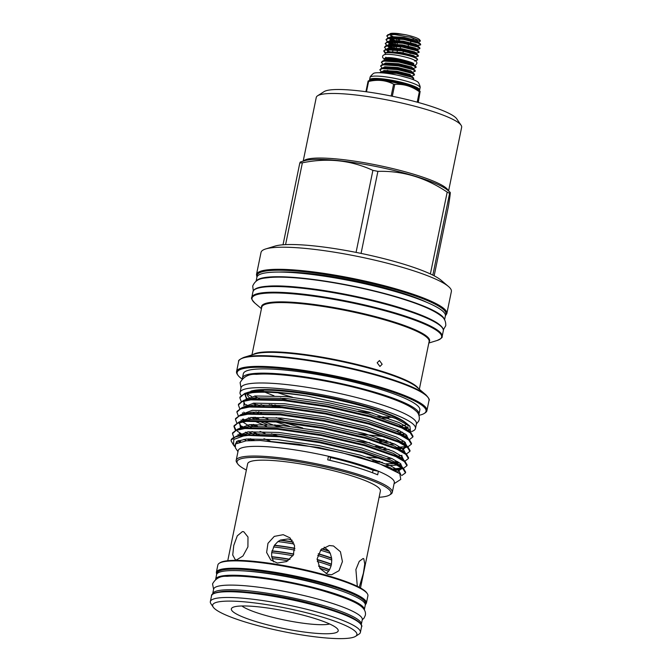 <?xml version="1.0" encoding="UTF-8"?>
<svg xmlns="http://www.w3.org/2000/svg" width="672" height="672" viewBox="0 0 672 672"><rect width="100%" height="100%" fill="white"/><g stroke="black" fill="none" stroke-linecap="round" stroke-linejoin="round"><path stroke-width="1.01" d="M382.612 56.54A1.672 1.646 7.8 0 0 385.594 57.851M361.25 624.607A75.877 12.13 -168.4 0 0 361.326 624.355L362.284 619.693A75.877 12.13 -168.4 0 0 308.918 596.753A75.877 12.13 -168.4 0 0 224.12 585.329A75.877 12.13 -168.4 0 0 213.62 589.176L212.663 593.838A75.877 12.13 -168.4 0 0 212.629 594.107M361.326 624.355A75.877 12.13 -168.4 0 0 307.961 601.415A75.877 12.13 -168.4 0 0 223.163 589.991A75.877 12.13 -168.4 0 0 212.663 593.838M327.272 608.261A68.233 10.912 -168.4 0 0 250.303 592.46M364.291 609.899A75.877 12.13 -168.4 0 0 364.308 609.823L365.266 605.161A75.877 12.13 -168.4 0 0 311.909 582.221A75.877 12.13 -168.4 0 0 227.102 570.797A75.877 12.13 -168.4 0 0 216.602 574.644L215.645 579.314A75.877 12.13 -168.4 0 0 215.628 579.382M364.308 609.823A75.877 12.13 -168.4 0 0 310.951 586.883A75.877 12.13 -168.4 0 0 226.145 575.459A75.877 12.13 -168.4 0 0 215.645 579.314M444.578 319.788L445.376 315.932A96.197 15.38 -168.4 0 0 377.731 286.843A96.197 15.38 -168.4 0 0 270.228 272.362A96.197 15.38 -168.4 0 0 256.914 277.242L256.116 281.098M444.402 319.502A96.197 15.38 -168.4 0 0 373.624 290.732A96.197 15.38 -168.4 0 0 269.27 277.032A96.197 15.38 -168.4 0 0 256.393 280.913M270.598 277.427A94.618 15.128 11.6 0 1 299.242 278.174A94.618 15.128 11.6 0 1 406.098 300.107C422.839 305.525 434.456 310.758 440.941 315.815C444.326 318.016 445.931 321.3 445.763 325.676L443.344 329.826M412.465 79.346L413.742 78.742L411.508 77.146L396.648 73.366L380.008 72.744M379.436 72.727L381.604 72.013L396.724 72.996L411.592 76.776L413.49 77.818L413.742 78.742M411.625 76.255L414.515 74.97L412.289 73.382L397.421 69.594L382.301 68.62L379.814 69.812L381.494 71.929M379.814 69.812L381.125 68.51L382.376 68.25L397.496 69.224L412.364 73.013L414.263 74.054L414.515 74.97M382.813 68.2L384.644 67.519L397.74 68.284L412.28 72.366L415.288 71.207L413.062 69.611L398.194 65.831L383.074 64.848L380.587 66.041L382.267 68.158M380.587 66.041L381.898 64.747L383.149 64.478L398.269 65.461L413.137 69.241L415.036 70.283L415.288 71.207M387.316 70.358L389.71 71.198M381.898 64.747L385.417 63.756L398.513 64.512L413.053 68.594L416.06 67.435L413.834 65.848L398.975 62.059L383.846 61.085L381.36 62.278L383.04 64.394M381.36 62.278L382.67 60.976L383.922 60.715C391.373 59.346 415.12 64.428 416.018 66.721A17.514 2.797 11.6 0 1 416.119 67.158L416.06 67.435M383.821 60.623L384.317 58.976L386.064 58.439A14.246 2.276 11.6 0 1 387.349 58.22A14.246 2.276 11.6 0 1 401.335 59.909A14.246 2.276 11.6 0 1 412.86 63.932L413.818 64.798M384.317 58.976L385.862 58.699C389.995 58.447 395.522 59.06 402.461 60.539C408.82 61.975 412.658 63.454 413.977 64.982L416.018 66.721L412.146 63.932L399.286 60.749L386.19 59.984L384.266 60.673M415.01 60.69L417.614 59.825A17.514 2.797 11.6 0 0 414.347 57.506C407.728 54.827 391.751 51.979 386.484 52.853L385.417 53.071L384.812 54.608M414.599 61.051L417.614 59.825M414.347 57.506L417.362 58.985L417.606 59.9M414.179 57.439L418.379 56.137L416.153 54.541L401.293 50.761L386.165 49.778L383.678 50.971L385.493 53.046M383.678 50.971L386.24 49.409L401.369 50.392L416.228 54.172L418.135 55.213L418.379 56.137M414.943 53.668L419.152 52.366L416.926 50.778L402.066 46.99L386.938 46.015L384.451 47.208L386.131 49.325M384.451 47.208L385.77 45.906L387.013 45.646L402.142 46.62L417.001 50.408L418.908 51.45L419.152 52.366M417.043 49.888L419.924 48.602L417.698 47.006L402.839 43.226L387.71 42.244L385.224 43.436L387.038 45.511M385.224 43.436L387.786 41.874L402.914 42.857L417.774 46.637L419.681 47.678L419.924 48.602M416.489 46.133L420.697 44.831L418.471 43.243L403.612 39.455L388.483 38.48L385.997 39.673L387.685 41.79M385.997 39.673L387.316 38.371L388.559 38.111L403.687 39.085L418.547 42.874L420.454 43.915L420.697 44.831M385.736 52.777L383.746 50.795M410.802 56.314L415.691 56.717M413.246 56.221L409.332 55.717M387.761 45.923L391.961 47.754M416.018 52.576L414.019 52.45M393.12 47.788L388.466 45.872M388.534 42.16L392.734 43.991M411.877 48.72L415.867 49.14M417.64 48.812L416.791 48.804M393.901 44.016L389.239 42.109M386.77 35.902L388.046 34.616A17.514 2.797 11.6 0 1 389.315 34.44A17.514 2.797 11.6 0 1 394.775 34.591L389.256 34.709L386.77 35.902L388.458 38.018M389.306 38.388L393.506 40.219M418.412 45.049L417.564 45.041M394.674 40.253L390.012 38.338M405.619 34.751C399.008 33.86 393.658 33.701 389.558 34.272L391.608 33.617L398.446 33.6L405.619 34.751A15.658 2.503 11.6 0 1 419.63 39.766L420.462 40.975L418.471 42.21L403.922 38.144L390.835 37.38L387.316 38.371M394.775 34.591L411.02 37.304L420.462 40.975M392.809 36.481L390.205 35.078M398.185 39.136A7.61 1.218 -168.4 0 0 398.362 39.203L398.698 39.337M398.093 40.48L398.362 39.203L399.689 39.438L399.445 40.622M394.741 47.872L395.111 46.082M395.514 44.1L395.884 42.311M396.287 40.337L396.656 38.548M403.015 52.819L403.36 51.131M365.912 91.72L368.004 81.522A30.24 4.838 11.6 0 1 368.29 81.497A30.24 4.838 11.6 0 1 368.592 81.48L366.467 91.795M391.18 96.02L393.616 84.16C385.921 80.212 377.58 79.321 368.592 81.48M393.616 84.16A30.24 4.838 11.6 0 1 394.75 84.386L392.314 96.256M417.203 102.169L419.345 91.745C411.802 86.251 403.603 83.798 394.75 84.386M419.345 91.745A30.24 4.838 11.6 0 1 419.891 92.022L417.782 102.329M418.27 102.463L420.134 91.375L414.557 88.284A25.595 4.091 -168.4 0 0 374.909 80.144L368.239 80.875L368.004 81.522M369.776 80.539A25.544 4.082 11.6 0 1 369.566 79.792A25.544 4.082 11.6 0 1 373.103 78.498A25.544 4.082 11.6 0 1 401.646 82.345A25.544 4.082 11.6 0 1 419.614 90.065A25.544 4.082 11.6 0 1 419.118 90.661M369.566 79.792L370.045 77.465A25.544 4.082 11.6 0 1 370.087 77.314A25.544 4.082 11.6 0 1 373.582 76.163A25.544 4.082 11.6 0 1 401.688 79.901A25.544 4.082 11.6 0 1 420.109 87.587A25.544 4.082 11.6 0 1 420.092 87.738L419.614 90.065M370.087 77.314C370.079 76.675 371.196 75.39 373.439 73.441A23.318 3.73 11.6 0 1 376.261 72.778A23.318 3.73 11.6 0 1 400.554 75.86A23.318 3.73 11.6 0 1 418.555 82.698C419.849 85.369 420.37 86.999 420.109 87.587M405.619 428.207A89.536 14.314 -168.4 0 0 407.644 427.955M411.659 431.516A89.536 14.314 -168.4 0 0 415.472 428.476L416.43 423.805A89.536 14.314 -168.4 0 0 353.472 396.732A89.536 14.314 -168.4 0 0 253.411 383.258A89.536 14.314 -168.4 0 0 241.013 387.803L240.055 392.465A89.536 14.314 -168.4 0 0 240.996 395.321M415.472 428.476A89.536 14.314 -168.4 0 0 352.514 401.402A89.536 14.314 -168.4 0 0 252.454 387.92A89.536 14.314 -168.4 0 0 240.055 392.465M317.604 95.768L324.064 91.636A68.645 10.979 11.6 0 1 332.321 89.712A68.645 10.979 11.6 0 1 403.721 98.759A68.645 10.979 11.6 0 1 456.775 118.877L461.076 125.219A74.214 11.861 -168.4 0 0 403.729 103.48A74.214 11.861 -168.4 0 0 326.533 93.694A74.214 11.861 -168.4 0 0 317.604 95.768A74.214 11.861 -168.4 0 0 316.26 97.457L303.19 161.137M448.577 190.982L461.647 127.302A74.214 11.861 -168.4 0 0 461.076 125.219M418.967 415.296A96.415 15.414 -168.4 0 0 424.284 413.423A96.415 15.414 -168.4 0 0 365.518 383.947A96.415 15.414 -168.4 0 0 250.48 367.567A96.415 15.414 -168.4 0 0 237.888 375.161A96.415 15.414 -168.4 0 0 242.038 378.983M237.888 375.161L237.308 374.312A97.163 15.532 11.6 0 1 236.561 371.591A97.163 15.532 11.6 0 1 250.009 366.668A97.163 15.532 11.6 0 1 358.588 381.284A97.163 15.532 11.6 0 1 426.913 410.668A97.163 15.532 11.6 0 1 425.149 412.868L424.284 413.423M285.583 244.625L302.375 162.809A86.822 13.885 -168.4 0 0 301.056 162.901A86.822 13.885 -168.4 0 0 299.804 163.01L300.325 162.011L304.492 160.734A76.062 12.163 11.6 0 1 311.346 159.6A76.062 12.163 11.6 0 1 386.005 168.605A76.062 12.163 11.6 0 1 447.535 190.092L450.19 192.343L449.627 193.326A86.822 13.885 -168.4 0 0 447.191 192.116L430.391 273.958M302.375 162.809C327.356 157.685 350.868 160.205 372.901 170.36L356.068 252.386M361.066 253.403L377.899 171.377A86.822 13.885 -168.4 0 0 372.901 170.36M377.899 171.377C402.511 170.638 425.611 177.551 447.191 192.116M432.835 275.125L449.627 193.326C450.778 190.075 450.366 194.468 448.384 206.514L434.162 275.806M265.717 248.951L274.991 246.103A88.292 14.112 11.6 0 1 282.946 244.793A88.292 14.112 11.6 0 1 369.6 255.242A88.292 14.112 11.6 0 1 441.025 280.182L448.426 286.457A97.163 15.532 11.6 0 1 451.374 291.505L446.83 313.614A97.163 15.532 11.6 0 0 378.512 284.231A97.163 15.532 11.6 0 0 269.926 269.606A97.163 15.532 11.6 0 0 256.486 274.537L261.022 252.437A97.163 15.532 11.6 0 1 265.717 248.951A97.163 15.532 11.6 0 1 274.47 247.506A97.163 15.532 11.6 0 1 369.835 259.014A97.163 15.532 11.6 0 1 448.426 286.457M242.416 378.605A90.09 14.406 11.6 0 1 242.458 378A90.09 14.406 11.6 0 1 254.932 373.43A90.09 14.406 11.6 0 1 355.614 386.988A90.09 14.406 11.6 0 1 418.967 414.229A90.09 14.406 11.6 0 1 418.765 414.809M242.458 378L243.34 373.733A90.09 14.406 11.6 0 1 255.805 369.163A90.09 14.406 11.6 0 1 356.488 382.721A90.09 14.406 11.6 0 1 419.84 409.962L418.967 414.229M248.321 435.389L243.592 435.952L233.822 439.396L233.495 445.057L231.126 440.958A88.679 14.179 11.6 0 1 231.151 440.126A88.679 14.179 11.6 0 1 243.424 435.624A88.679 14.179 11.6 0 1 248.321 435.389L279.972 436.775L319.578 442.672L362.972 452.768L394.414 463.806L402.923 468.762L405.485 472.886L401.629 475.625M405.485 472.886L405.636 472.13L403.376 468.258L394.573 463.05L363.124 452.012L319.729 441.916L275.974 435.624L243.55 434.977L236.166 436.33L231.151 440.093M233.814 437.254L232.478 433.633L236.132 430.382L244.868 428.56L277.292 429.198L321.048 435.49L364.442 445.595L395.892 456.624L404.393 461.588L406.955 465.704L403.469 468.342M402.142 468.703L394.17 469.661M392.876 468.964L401.948 468.031M406.955 465.704L407.114 464.957L404.846 461.076L396.043 455.876L364.602 444.839L321.199 434.742L277.452 428.442L245.028 427.804L237.636 429.156L232.638 432.877L232.478 433.633M235.284 430.08L233.948 426.46L237.602 423.2L246.347 421.386L278.762 422.024L322.518 428.316L365.921 438.413L397.362 449.45L405.871 454.415L408.433 458.531L404.947 461.16M398.723 462.277L395.64 462.487M394.355 461.79L397.715 461.614M408.433 458.531L408.584 457.775L406.316 453.902L397.522 448.694L366.072 437.657L322.678 427.56L278.922 421.268L246.498 420.63L239.106 421.974L234.108 425.704L233.948 426.46M236.754 422.898L235.427 419.278L239.081 416.027L247.817 414.204L280.241 414.851L323.996 421.142L367.391 431.239L398.84 442.277L407.341 447.233L409.903 451.357L406.417 453.986M409.903 451.357L410.054 450.601L407.795 446.729L398.992 441.521L367.55 430.483L324.148 420.386L280.392 414.095L247.976 413.448L240.584 414.8L235.578 418.53L235.427 419.278M238.232 415.724L236.897 412.104L240.551 408.853L249.287 407.03L281.711 407.669L325.466 413.969L368.861 424.066L400.31 435.103L408.811 440.059L411.373 444.184L407.896 446.813M401.663 447.922L396.463 448.207M397.295 447.434L406.367 446.502M411.373 444.184L411.533 443.428L409.265 439.547L400.462 434.347L369.02 423.31L325.626 413.213L281.87 406.921L249.446 406.274L242.054 407.627L237.056 411.348L236.897 412.104M239.702 408.551L238.375 404.93L242.021 401.68L250.765 399.857L283.189 400.495L326.936 406.787L370.339 416.884L401.78 427.921L410.29 432.886L412.852 437.002L409.366 439.639M412.852 437.002L413.003 436.254L410.735 432.373L401.94 427.165L370.49 416.136L327.096 406.039L283.34 399.739L250.916 399.101L243.524 400.453L238.526 404.174L238.375 404.93M239.686 441.907L237.972 440.807M238.804 440.504L240.677 441.664M252.563 440.462L248.909 438.824M241.878 435.17L239.45 433.633M234.058 426.082L235.864 429.803M237.199 431.071L243.096 435.028M250.496 438.732L254.419 440.437M382.402 462.319L375.446 461.815M256.99 434.532L254.108 433.322M242.71 427.61L240.92 426.46M241.744 426.149L243.718 427.367M251.975 431.558L259.132 434.582M372.246 460.748L379.94 461.404M255.578 426.149L251.857 424.477M244.188 420.437L242.39 419.286M243.222 418.975L245.188 420.185M253.445 424.376L257.418 426.107M385.342 447.964L378.395 447.468M279.09 427.073L261.92 420.983M257.048 418.967L253.327 417.295M246.296 413.641L245.658 413.255M254.915 417.203L258.896 418.933M274.705 424.822L282.719 427.409M375.194 446.401L382.88 447.048M386.82 440.79L379.865 440.286M261.408 413.003L258.527 411.793M247.775 406.468L247.128 406.081M241.172 401.369L239.845 397.757L243.499 394.498L252.235 392.675C264.676 391.482 282.971 392.599 307.112 396.018A88.679 14.179 11.6 0 0 260.4 391.482L263.936 390.239L254.05 390.634A84.134 13.448 11.6 0 1 256.771 390.356A84.134 13.448 11.6 0 1 339.352 400.319A84.134 13.448 11.6 0 1 407.408 424.091L409.895 426.191L395.9 418.622L371.44 410.206L307.112 396.018M260.4 391.482L252.395 391.927L245.003 393.271L239.996 397.001L239.845 397.757M246.17 404.62L248.984 406.325M276.175 417.648L284.189 420.235M376.664 439.219L384.359 439.874M246.372 470.03A78.574 12.558 11.6 0 1 237.661 463.823A78.574 12.558 11.6 0 1 247.934 457.64A78.574 12.558 11.6 0 1 341.67 470.98A78.574 12.558 11.6 0 1 389.558 495.004A78.574 12.558 11.6 0 1 380.117 497.204A78.574 12.558 11.6 0 1 379.117 497.272M237.661 463.823L236.804 462.554A79.682 12.743 11.6 0 1 236.183 460.32A79.682 12.743 11.6 0 1 247.212 456.28A79.682 12.743 11.6 0 1 336.269 468.275A79.682 12.743 11.6 0 1 392.297 492.366A79.682 12.743 11.6 0 1 390.852 494.18L389.558 495.004M377.168 362.754L379.924 366.458L382.158 364.249L379.453 360.545L377.168 362.754M409.441 429.517A84.134 13.448 11.6 0 1 408.4 430.399M402.494 432.247A84.134 13.448 11.6 0 1 399.378 432.634M402.402 434.28L405.132 433.936M410.634 432.289L409.895 426.191M257.099 404.737L259.392 405.812M236.183 460.32L238.174 450.635A79.682 12.743 11.6 0 1 249.203 446.594A79.682 12.743 11.6 0 1 328.448 456.254L327.709 459.85A79.682 12.743 -168.4 0 1 377.672 474.802L378.403 471.215A79.682 12.743 11.6 0 1 394.288 482.681L392.297 492.366M237.964 451.651L235.376 447.829L235.41 444.032L246.162 440.824L260.299 440.496L298.561 444.251L342.014 452.752L379.067 463.537L399.806 473.651L400.747 479.422L394.078 483.697M373.052 470.232A46.385 7.417 -168.4 0 0 378.403 471.215A79.682 12.743 -168.4 0 0 328.448 456.254A46.385 7.417 -168.4 0 0 330.523 457.498A75.071 12.004 11.6 0 1 373.052 470.232L372.532 472.76M233.495 445.057L234.772 446.611M405.922 422.94A82.043 13.121 -168.4 0 0 339.847 399.655A82.043 13.121 -168.4 0 0 258.754 389.81A82.043 13.121 -168.4 0 0 250.866 391.188M247.64 393.338A82.043 13.121 -168.4 0 0 250.236 398.521M261.013 404.594A82.043 13.121 -168.4 0 0 263.92 405.846M396.287 431.164A82.043 13.121 -168.4 0 0 396.774 431.13A82.043 13.121 -168.4 0 0 399.823 430.802M406.997 424.284A81.74 13.07 11.6 0 1 399.739 426.166M357.311 586.312L355.9 569.545L359.251 561.33L363.14 558.499L363.804 558.81L364.753 563.934L363.392 573.157L359.226 587.278M277.385 563.035L270.824 560.045L266.624 552.468L267.968 543.32L274.277 536.39L283.206 534.685L289.96 537.835L294.613 545.807L293.328 555.005L286.6 561.565L277.385 563.035M327.667 574.308L320.032 568.562L317.15 558.827L320.947 549.688L329.347 545.53L333.488 545.966L340.444 551.762L342.426 561.565L339.024 570.688L331.64 574.753L327.667 574.308M227.758 560.717L247.649 463.798A67.754 10.836 11.6 0 1 257.032 460.362A67.754 10.836 11.6 0 1 332.749 470.56A67.754 10.836 11.6 0 1 380.394 491.047L360.494 587.966M242.407 531.586L243.751 531.728L247.985 536.987L247.918 546.874L242.936 556.004L236.594 559.927L235.343 559.81L232.722 555.038L233.764 545.437L237.292 535.853L242.407 531.586M292.186 540.271L288.137 538.936L280.468 540.053L277.939 541.59L274.47 545.244L271.648 552.653L271.681 556.676L273.638 561.876M219.248 563.254L220.114 562.708A75.844 12.13 11.6 0 1 229.236 560.582A75.844 12.13 11.6 0 1 308.129 570.578A75.844 12.13 11.6 0 1 366.736 592.805L367.315 593.653A76.583 12.247 11.6 0 1 367.903 595.795L366.4 603.154A76.583 12.247 11.6 0 0 312.539 579.995A76.583 12.247 11.6 0 0 226.951 568.47A76.583 12.247 11.6 0 0 216.35 572.351L217.862 564.992A76.583 12.247 11.6 0 1 219.248 563.254A76.583 12.247 11.6 0 1 228.463 561.112A76.583 12.247 11.6 0 1 308.129 571.208A76.583 12.247 11.6 0 1 367.315 593.653M271.723 556.937A45.788 7.325 11.6 0 1 289.766 559.474M318.704 566.286A45.788 7.325 11.6 0 1 329.431 569.94M271.916 551.107A45.788 7.325 11.6 0 1 293.698 554.24M317.142 559.742A45.788 7.325 11.6 0 1 331.397 564.514M274.31 545.479A45.788 7.325 11.6 0 1 294.89 548.503M318.209 553.963A45.788 7.325 11.6 0 1 331.64 558.398M280.081 540.246A45.788 7.325 11.6 0 1 293.404 542.27M321.737 548.906A45.788 7.325 11.6 0 1 329.146 551.3M213.234 607.127L210.941 603.742A76.583 12.247 11.6 0 1 210.353 601.591A76.583 12.247 11.6 0 1 220.954 597.71A76.583 12.247 11.6 0 1 306.541 609.235A76.583 12.247 11.6 0 1 360.394 632.394A76.583 12.247 11.6 0 1 359.008 634.133L355.564 636.342A73.618 11.768 11.6 0 1 346.71 638.4A73.618 11.768 11.6 0 1 270.127 628.698A73.618 11.768 11.6 0 1 213.234 607.127A73.618 11.768 11.6 0 1 222.86 601.331A73.618 11.768 11.6 0 1 310.691 613.83A73.618 11.768 11.6 0 1 355.564 636.342M330.666 633.595A54.541 8.719 11.6 0 1 265.591 624.33A54.541 8.719 11.6 0 1 232.344 607.656A54.541 8.719 11.6 0 1 238.904 606.127A54.541 8.719 11.6 0 1 295.638 613.318A54.541 8.719 11.6 0 1 337.789 629.303A54.541 8.719 11.6 0 1 330.666 633.595M329.65 623.994A47.124 7.535 11.6 0 1 325.895 624.557A47.124 7.535 11.6 0 1 280.384 619.139A47.124 7.535 11.6 0 1 241.92 605.984M321.947 548.722A47.124 7.535 11.6 0 1 328.877 550.914L324.148 547.151M280.468 540.053A47.124 7.535 11.6 0 1 293.278 542.027M277.939 541.59A47.124 7.535 11.6 0 1 294.143 544.051M320.494 550.2A47.124 7.535 11.6 0 1 330.28 553.325L328.877 550.914M318.301 553.753A47.124 7.535 11.6 0 1 331.598 558.054L330.28 553.325M274.47 545.244A47.124 7.535 11.6 0 1 294.89 548.285M273.437 546.966A47.124 7.535 11.6 0 1 294.806 550.133M317.696 555.475A47.124 7.535 11.6 0 1 331.758 560.053L331.598 558.054M317.142 559.49A47.124 7.535 11.6 0 1 331.456 564.194L331.758 560.053M271.975 550.855A47.124 7.535 11.6 0 1 293.782 554.039M271.648 552.653A47.124 7.535 11.6 0 1 292.925 555.744M317.268 561.431A47.124 7.535 11.6 0 1 331.052 565.975L331.456 564.194M318.57 565.992A47.124 7.535 11.6 0 1 329.582 569.671L331.052 565.975M271.681 556.676A47.124 7.535 11.6 0 1 289.976 559.297M272.093 558.55A47.124 7.535 11.6 0 1 287.969 560.801M319.838 568.277A47.124 7.535 11.6 0 1 328.6 571.225L329.582 569.671M326.13 573.737L328.6 571.225M329.935 460.354L330.523 457.498M280.409 406.787A81.74 13.07 11.6 0 1 274.848 404.905M259.417 398.647A81.74 13.07 11.6 0 1 254.596 396.052M406.568 428.879A82.043 13.121 -168.4 0 0 407.82 427.72M254.05 390.634L246.725 392.742M246.523 397.874L247.825 399.126M299.804 163.01L283.021 244.784M372.355 413.028A90.09 14.406 11.6 0 1 358.361 411.205M292.438 397.194A90.09 14.406 11.6 0 1 277.855 392.776M253.109 403.225A89.536 14.314 -168.4 0 0 256.536 404.771M253.016 398.059A89.536 14.314 -168.4 0 0 254.604 398.815M269.245 404.662A89.536 14.314 -168.4 0 0 274.042 406.3M398.278 38.707L397.916 40.463M397.505 42.479L397.144 44.234M396.732 46.242L396.371 47.998M400.235 48.46L400.588 46.754M404.309 45.242L404.158 45.982M406.316 55.138L406.493 54.306M408.19 46.024L408.534 44.335M411.6 44.671L411.793 43.73M410.987 40.95L410.642 42.647M409.592 48.132L409.794 47.183M397.118 51.929L397.48 50.19M392.692 51.568L393.061 49.745M393.464 47.796L393.834 45.973M394.237 44.033L394.615 42.21M413.364 38.8A9.131 1.462 -168.4 0 0 410.458 37.162M389.626 34.289C389.701 33.205 392.641 32.97 398.446 33.6M370.154 80.472A25.049 4.007 11.6 0 1 373.304 79.674A25.049 4.007 11.6 0 1 399.748 83.068A25.049 4.007 11.6 0 1 418.807 90.46M369.928 80.514A25.049 4.007 11.6 0 1 373.38 79.304A25.049 4.007 11.6 0 1 401.184 83.026A25.049 4.007 11.6 0 1 418.992 90.586M265.104 392.221A81.74 13.07 -168.4 0 0 273.949 395.724M280.484 398A81.74 13.07 -168.4 0 0 287.053 400.1M382.242 418.076A81.74 13.07 -168.4 0 0 388.786 418.345M392.683 417.329A83.227 13.306 11.6 0 1 377.639 416.598M252.949 291.757L253.621 290.321C255.469 288.137 259.913 286.784 266.96 286.28C293.815 283.634 364.123 295.504 406.426 309.784C420.479 314.429 430.702 318.797 437.094 322.888C444.788 328.205 443.335 330.59 443.302 330.834A97.163 15.532 -168.4 0 0 374.976 301.459A97.163 15.532 -168.4 0 0 266.398 286.835A97.163 15.532 -168.4 0 0 252.949 291.757L251.782 297.444A97.163 15.532 11.6 0 1 265.23 292.513A97.163 15.532 11.6 0 1 373.808 307.138A97.163 15.532 11.6 0 1 442.134 336.521C442.722 337.378 441 338.713 436.96 340.536A96.793 15.473 -168.4 0 0 386.207 311.111A96.793 15.473 -168.4 0 0 265.415 293.236A96.793 15.473 -168.4 0 0 254.948 303.173L261.442 308.675M425.83 394.766L416.665 386.996A85.806 13.717 -168.4 0 0 347.256 362.762A85.806 13.717 -168.4 0 0 263.029 352.598A85.806 13.717 -168.4 0 0 255.301 353.875L243.818 357.403A96.793 15.473 11.6 0 1 252.538 355.967A96.793 15.473 11.6 0 1 347.533 367.424A96.793 15.473 11.6 0 1 425.83 394.766C428.82 398.034 429.878 399.941 428.996 400.495A97.163 15.532 -168.4 0 0 360.679 371.12A97.163 15.532 -168.4 0 0 252.092 356.496A97.163 15.532 -168.4 0 0 238.644 361.418L236.561 371.591M445.418 315.311A96.415 15.414 -168.4 0 0 381.713 285.919A96.415 15.414 -168.4 0 0 270.404 270.514A96.415 15.414 -168.4 0 0 257.107 276.654M267.162 286.297A96.415 15.414 11.6 0 1 368.542 299.267A96.415 15.414 11.6 0 1 442.235 327.684M253.033 354.572A85.436 13.658 11.6 0 1 263.474 352.069A85.436 13.658 11.6 0 1 352.766 363.434A85.436 13.658 11.6 0 1 418.471 388.534M419.336 389.264L429.131 341.536A85.436 13.658 -168.4 0 0 369.054 315.706A85.436 13.658 -168.4 0 0 273.58 302.845A85.436 13.658 -168.4 0 0 261.752 307.18L251.958 354.9M261.626 307.801A85.806 13.717 11.6 0 1 273.395 302.131A85.806 13.717 11.6 0 1 373.01 315.983A85.806 13.717 11.6 0 1 429.005 342.166M303.534 161.028A74.214 11.861 11.6 0 1 313.27 158.273A74.214 11.861 11.6 0 1 392.952 168.647A74.214 11.861 11.6 0 1 448.3 190.747M245.515 394.044A83.966 13.423 -168.4 0 0 247.918 399.101M257.452 404.72A83.966 13.423 -168.4 0 0 259.846 405.804M216.913 573.913A75.844 12.13 11.6 0 1 227.43 569.369A75.844 12.13 11.6 0 1 314.194 581.288A75.844 12.13 11.6 0 1 365.266 604.363M222.13 591.965A76.583 12.247 11.6 0 1 307.717 603.498A76.583 12.247 11.6 0 1 361.57 626.648C362.603 626.85 362.326 620.365 339.553 612.377C307.684 600.289 245.423 589.1 222.692 591.419C214.763 592.494 211.033 593.972 211.529 595.854A76.583 12.247 11.6 0 1 222.13 591.965M222.902 591.436A75.844 12.13 11.6 0 1 302.879 601.692A75.844 12.13 11.6 0 1 360.662 624.078M246.254 571.082A68.981 11.029 11.6 0 1 339.419 590.201M399.286 432.592A83.966 13.423 -168.4 0 0 402.402 432.197M408.307 430.315A83.966 13.423 -168.4 0 0 409.357 429.383M279.073 272.068A89.552 14.322 11.6 0 1 427.039 302.442M234.671 445.477L236.914 441.302L246.364 439.043L277.301 439.622L319.049 445.603L360.452 455.204L390.457 465.704L398.866 470.669L400.907 474.701M239.182 442.058L237.871 440.857M236.124 436.338L247.834 431.861L278.771 432.449L320.519 438.43L361.922 448.031L391.927 458.531L400.268 463.436L402.41 467.443M402.024 468.082L399.076 469.694L395.514 470.45M250.009 440.555L246.96 438.984M241.139 435.271L239.274 433.709M237.594 429.164L249.312 424.687L280.249 425.275L321.989 431.248L363.401 440.857L393.397 451.357L401.738 456.254L403.889 460.261M399.47 462.806L396.992 463.268M393.977 463.596L386.165 463.814M270.018 440.95L263.987 438.732M253.856 434.515L248.43 431.802M242.189 427.753L240.82 426.502M239.072 421.991L250.782 417.514L281.719 418.102L323.467 424.074L364.871 433.675L394.876 444.184L403.25 449.114L405.342 453.13M402.016 455.339L398.462 456.095M277.309 435.75L271.496 433.768M253.033 426.241L249.9 424.628M243.659 420.58L242.214 419.353M240.542 414.817L252.26 410.34L283.189 410.92L324.937 416.9L366.341 426.502L396.346 437.002L404.687 441.907L406.829 445.914M406.442 446.552L403.494 448.165L399.932 448.921M389.113 449.467L383.519 449.291M266.927 424.385L258.485 420.916M254.512 419.068L251.378 417.455M245.557 413.742L245.137 413.406M243.768 412.146L244.658 412.994M242.012 407.635L253.73 403.158L284.668 403.746L326.407 409.718L367.819 419.328L397.824 429.828L406.157 434.734L408.307 438.74M403.889 441.277L401.411 441.739M390.583 442.285L379.562 441.764M302.711 427.988L283.727 422.512M258.283 412.986L255.982 411.894M243.491 400.462L255.2 395.984L286.138 396.572L327.886 402.545L369.289 412.154L399.294 422.654L407.635 427.552L409.777 431.558M405.359 434.104L402.881 434.566M260.299 440.496L318.662 447.468L360.066 457.069L390.071 467.569L399.806 473.659M237.46 442.688L236.494 441.546M238.543 435.725L247.456 433.726L278.393 434.314L320.132 440.286L361.544 449.896L391.549 460.396L399.966 465.368L403.376 468.258M402.066 468.115L397.614 471.845M246.481 440.79L243.961 439.337M239.039 435.624L237.964 434.364M237.636 429.156L248.926 426.552L279.863 427.14L321.611 433.112L363.014 442.722L393.019 453.222L401.436 458.186L404.846 461.076M400.999 464.092L399.084 464.671M397.001 465.074L385.778 465.679M249.774 434.582L245.431 432.163M240.517 428.45L239.635 422.537M241.492 421.369L250.404 419.378L281.333 419.958L323.081 425.939L364.484 435.54L394.489 446.04L404.208 452.348M402.469 456.918L400.562 457.498M391.784 458.464L387.257 458.506M380.579 458.27L366.946 457.103M265.07 433.423L260.03 431.416M251.252 427.409L242.626 421.882M241.853 421.134L240.912 420.017M242.962 414.196L251.874 412.205L282.811 412.784L324.559 418.765L365.963 428.366L395.968 438.866L404.384 443.839L407.795 446.729M406.493 446.586L402.032 450.324M266.549 426.25L254.15 420.941M250.992 419.32L248.38 417.808M243.457 414.095L242.39 412.835M242.054 407.627L253.344 405.023L284.281 405.611L326.029 411.583L367.433 421.193L397.438 431.693L405.854 436.666L409.265 439.547M405.418 442.562L403.511 443.142M394.733 444.116L390.197 444.15M369.894 442.747L356.966 441.067M289.338 426.216L275.344 421.73M268.019 419.076L262.97 417.068M254.192 413.053L252.47 412.146M243.86 405.661L244.054 401.008M243.524 400.453L254.822 397.849L285.751 398.437L327.499 404.41L368.911 414.019L398.908 424.519L408.694 430.861M406.888 435.389L404.981 435.968M384.997 436.741L358.445 433.894M255.671 405.88L253.94 404.964M246.406 399.748L245.532 393.826M245.003 393.271L256.292 390.676L263.936 390.239M390.306 35.171L392.473 36.498M418.614 42.16L416.942 40.58L404.074 37.397L390.986 36.641L388.819 37.909M389.533 38.934L391.7 40.261M417.766 46.637L416.17 44.352L403.301 41.168L390.214 40.404L388.046 41.672M388.282 42.176L390.928 44.033M417.068 49.694L415.397 48.115L402.528 44.932L389.441 44.167L387.274 45.444M387.988 46.469L390.155 47.796M409.836 53.264L413.776 53.668M416.22 54.172L414.616 51.887L401.755 48.703L388.668 47.939L386.501 49.207M386.736 49.711L389.382 51.568M415.523 57.229L413.843 55.65L400.982 52.466L387.895 51.702L385.728 52.979M417.816 46.116L416.01 45.091L403.15 41.908L390.062 41.152L386.543 42.143M387.904 42.227L389.609 44.15M416.993 50.4L416.917 49.762L415.237 48.863L402.377 45.679L389.281 44.915L385.77 45.906M416.27 53.651L414.464 52.626L401.604 49.442L388.508 48.686L386.585 49.367M386.358 49.762L388.063 51.685M415.439 57.935L415.372 57.296L413.692 56.398L400.831 53.214L387.736 52.45L385.417 53.071M402.461 60.539L386.341 59.237L384.216 60.673M411.852 68.737L413.036 68.586M413.204 68.527L411.524 66.956L398.664 63.773L385.568 63.008L383.401 64.277M414.263 74.054L410.752 70.72L397.891 67.536L384.796 66.772L382.628 68.048M411.659 76.062L409.979 74.491L397.118 71.299L384.023 70.543L381.856 71.812M408.845 78.112L400.159 75.768M413.49 77.818L409.828 75.23L396.967 72.047L383.872 71.291L380.352 72.282M381.713 72.366L381.788 72.836M382.595 56.65L382.62 56.507C382.687 55.322 383.922 54.608 386.308 54.382C391.835 54.214 398.815 55.264 407.24 57.54C414.322 59.447 417.505 61.438 416.783 63.521L415.842 64.907L414.548 65.444M385.888 57.179L385.409 57.91L386.568 57.708C394.195 56.717 415.304 63.101 413.666 63.714M362.258 619.794L364.081 618.047L365.35 615.275C367.013 606.253 353.648 600.222 322.552 590.713C289.817 581.314 246.07 574.602 227.044 576.332C220.441 575.828 215.603 578.357 212.545 583.909L213.595 589.277M416.413 423.889L418.673 421.193L419.303 419.387C419.521 415.514 418.261 412.583 415.523 410.6C409.517 405.048 394.498 398.74 370.457 391.684C331.716 380.411 279.048 372.28 256.477 374.346C249.068 373.8 243.608 376.547 240.114 382.603L240.996 387.887M247.388 394.027L251.588 396.48M254.386 397.891L256.175 398.74M271.303 404.737L276.436 406.468M404.536 427.501L408.122 427.022M299.242 278.174C287.389 277.099 277.662 276.856 270.06 277.427C264.146 278.477 256.444 277.427 252.714 286.045L253.302 290.816M377.504 416.556L392.566 417.278M445.393 315.815L446.83 313.614M442.134 336.521L443.302 330.834M428.82 343.039L436.96 340.536M426.913 410.668L428.996 400.495M365.299 604.901L366.4 603.154M360.394 632.394L361.57 626.648M210.353 601.591L211.529 595.854M216.67 574.392L216.35 572.351M408.022 425.695L406.459 423.788M237.88 440.849L239.022 441.924L237.796 440.882M401.764 467.897L399.076 469.694L402.142 468.745M239.862 422.47L239.308 423.427L241.97 427.568L240.744 426.535M403.494 448.165L407.761 446.855M244.91 413.221L243.692 412.18M236.166 436.33L238.585 435.716M239.106 421.974L243.382 420.664M406.316 453.902L402.914 451.013M240.584 414.8L243.004 414.187M410.735 432.373L408.626 430.819M244.28 400.949L243.726 401.898L245.238 404.972M256.939 277.133L256.486 274.537M243.818 357.403C239.778 359.226 238.056 360.57 238.644 361.418M251.782 297.444C250.9 297.998 251.958 299.905 254.948 303.173M386.005 44.789L386.904 45.553M384.451 52.324L385.358 53.088M420.454 43.915L418.589 42.353M386.677 49.358L384.997 49.678M415.372 57.28L417.362 58.985M417.69 45.99L419.681 47.678M416.917 49.762L418.908 51.45M416.144 53.525L418.135 55.213M385.442 58.624L385.686 57.448M384.359 60.665L382.67 60.976M415.036 70.283L413.171 68.72M382.57 72.845L382.091 72.316M382.04 71.963L382.838 71.509M383.611 67.746L381.125 68.51"/></g></svg>
